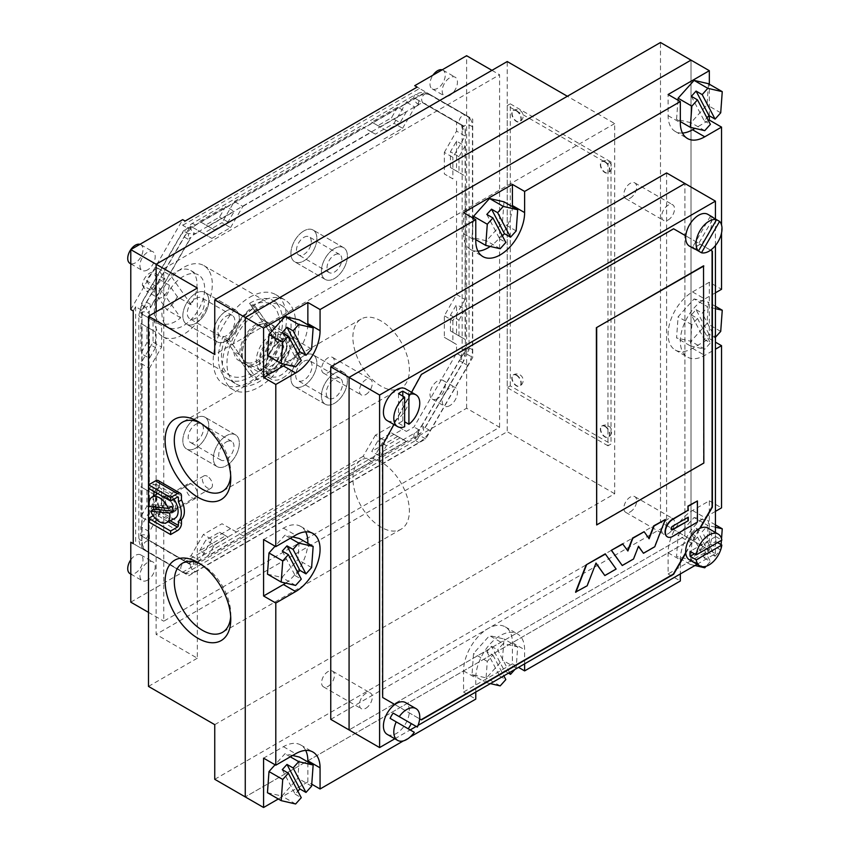 <?xml version="1.0" encoding="UTF-8"?>
<svg xmlns="http://www.w3.org/2000/svg" width="850" height="850" viewBox="0 0 850 850"><rect width="100%" height="100%" fill="white"/><g stroke="black" fill="none" stroke-linecap="round" stroke-linejoin="round"><path stroke-width="0.64" stroke-dasharray="4.25 3.19" d="M266.284 321.969L255.691 306.892A45.337 26.169 -60 0 0 229.256 339.788L239.849 354.854A23.747 13.706 -60 0 1 256.562 323.999A23.747 13.706 -60 0 1 266.284 321.969L260.185 318.442A23.747 13.706 -60 0 1 262.331 319.303A23.747 13.706 -60 0 1 267.176 328.397L273.286 331.914A23.747 13.706 -60 0 1 256.562 362.78A23.747 13.706 -60 0 1 246.84 364.809L240.741 361.282A23.747 13.706 -60 0 1 238.584 360.432A23.747 13.706 -60 0 1 233.739 351.337L223.146 336.26A45.337 26.169 -60 0 0 227.789 379.121L236.343 384.062A45.337 26.169 -60 0 1 229.394 347.735A45.337 26.169 -60 0 1 259.006 307.785A45.337 26.169 -60 0 1 281.679 305.533A45.337 26.169 -60 0 1 288.628 341.87A45.337 26.169 -60 0 1 259.006 381.82A45.337 26.169 -60 0 1 236.343 384.062M259.006 325.412A23.747 13.706 -60 0 1 270.884 324.233A23.747 13.706 -60 0 1 274.518 343.262A23.747 13.706 -60 0 1 259.006 364.193A23.747 13.706 -60 0 1 247.137 365.362A23.747 13.706 -60 0 1 243.493 346.332A23.747 13.706 -60 0 1 259.006 325.412A23.747 13.706 -60 0 1 270.884 324.233A23.747 13.706 -60 0 1 274.518 343.262A23.747 13.706 -60 0 1 259.006 364.193A23.747 13.706 -60 0 1 247.137 365.362A23.747 13.706 -60 0 1 243.493 346.332A23.747 13.706 -60 0 1 259.006 325.412M255.691 306.892L249.581 303.365A45.337 26.169 -60 0 1 250.463 302.844A45.337 26.169 -60 0 1 273.126 300.603A45.337 26.169 -60 0 1 277.769 343.474L283.879 346.991A45.337 26.169 -60 0 1 257.444 379.886L251.334 376.359A45.337 26.169 -60 0 1 250.463 376.879A45.337 26.169 -60 0 1 227.789 379.121M229.256 339.788L223.146 336.26M239.849 354.854L233.739 351.337M260.185 318.442L249.581 303.365M277.769 343.474L267.176 328.397M251.334 376.359L240.741 361.282M257.444 379.886L246.84 364.809M283.879 346.991L273.286 331.914M226.344 435.752A18.349 10.593 120 0 0 214.349 451.924A18.349 10.593 120 0 0 217.164 466.629A18.349 10.593 120 0 0 226.344 465.715A18.349 10.593 120 0 0 238.329 449.544A18.349 10.593 120 0 0 235.514 434.839A18.349 10.593 120 0 0 226.344 435.752A18.349 10.593 -60 0 1 235.514 434.839A18.349 10.593 -60 0 1 238.329 449.544A18.349 10.593 -60 0 1 226.344 465.715A18.349 10.593 -60 0 1 217.164 466.629A18.349 10.593 -60 0 1 214.349 451.924A18.349 10.593 -60 0 1 226.344 435.752M195.808 418.126A18.349 10.593 120 0 0 183.823 434.297A18.349 10.593 120 0 0 186.639 449.002A18.349 10.593 120 0 0 195.808 448.088A18.349 10.593 120 0 0 207.793 431.917A18.349 10.593 120 0 0 204.988 417.223A18.349 10.593 120 0 0 195.808 418.126A18.349 10.593 -60 0 1 204.988 417.223A18.349 10.593 -60 0 1 207.793 431.917A18.349 10.593 -60 0 1 195.808 448.088A18.349 10.593 -60 0 1 186.639 449.002A18.349 10.593 -60 0 1 183.823 434.297A18.349 10.593 -60 0 1 195.808 418.126M195.808 424.299A10.795 6.237 -60 0 1 201.206 423.757A10.795 6.237 -60 0 1 202.863 432.406A10.795 6.237 -60 0 1 195.808 441.926A10.795 6.237 -60 0 1 190.411 442.457A10.795 6.237 -60 0 1 188.753 433.808A10.795 6.237 -60 0 1 195.808 424.299M226.344 441.926A10.795 6.237 -60 0 1 231.742 441.384A10.795 6.237 -60 0 1 233.389 450.033A10.795 6.237 -60 0 1 226.344 459.553A10.795 6.237 -60 0 1 220.947 460.084A10.795 6.237 -60 0 1 219.289 451.435A10.795 6.237 -60 0 1 226.344 441.926M334.422 373.352A18.349 10.593 120 0 0 322.426 389.523A18.349 10.593 120 0 0 325.242 404.228A18.349 10.593 120 0 0 334.422 403.325A18.349 10.593 120 0 0 346.407 387.154A18.349 10.593 120 0 0 343.591 372.449A18.349 10.593 120 0 0 334.422 373.352A18.349 10.593 -60 0 1 343.591 372.449A18.349 10.593 -60 0 1 346.407 387.154A18.349 10.593 -60 0 1 334.422 403.325A18.349 10.593 -60 0 1 325.242 404.228A18.349 10.593 -60 0 1 322.426 389.523A18.349 10.593 -60 0 1 334.422 373.352M303.886 355.725A18.349 10.593 120 0 0 291.901 371.896A18.349 10.593 120 0 0 294.716 386.601A18.349 10.593 120 0 0 303.886 385.698A18.349 10.593 120 0 0 315.871 369.527A18.349 10.593 120 0 0 313.066 354.822A18.349 10.593 120 0 0 303.886 355.725A18.349 10.593 -60 0 1 313.066 354.822A18.349 10.593 -60 0 1 315.871 369.527A18.349 10.593 -60 0 1 303.886 385.698A18.349 10.593 -60 0 1 294.716 386.601A18.349 10.593 -60 0 1 291.901 371.896A18.349 10.593 -60 0 1 303.886 355.725M303.886 361.282A11.549 6.673 -60 0 1 309.666 360.708A11.549 6.673 -60 0 1 311.429 369.962A11.549 6.673 -60 0 1 303.886 380.141A11.549 6.673 -60 0 1 298.116 380.715A11.549 6.673 -60 0 1 296.342 371.461A11.549 6.673 -60 0 1 303.886 361.282M334.422 378.909A11.549 6.673 -60 0 1 340.191 378.335A11.549 6.673 -60 0 1 341.966 387.589A11.549 6.673 -60 0 1 334.422 397.768A11.549 6.673 -60 0 1 328.642 398.342A11.549 6.673 -60 0 1 326.878 389.087A11.549 6.673 -60 0 1 334.422 378.909M334.422 248.561A18.349 10.593 120 0 0 322.426 264.722A18.349 10.593 120 0 0 325.242 279.427A18.349 10.593 120 0 0 334.422 278.524A18.349 10.593 120 0 0 346.407 262.352A18.349 10.593 120 0 0 343.591 247.648A18.349 10.593 120 0 0 334.422 248.561A18.349 10.593 -60 0 1 343.591 247.648A18.349 10.593 -60 0 1 346.407 262.352A18.349 10.593 -60 0 1 334.422 278.524A18.349 10.593 -60 0 1 325.242 279.427A18.349 10.593 -60 0 1 322.426 264.722A18.349 10.593 -60 0 1 334.422 248.561M303.886 230.934A18.349 10.593 120 0 0 291.901 247.106A18.349 10.593 120 0 0 294.716 261.8A18.349 10.593 120 0 0 303.886 260.897A18.349 10.593 120 0 0 315.871 244.726A18.349 10.593 120 0 0 313.066 230.021A18.349 10.593 120 0 0 303.886 230.934A18.349 10.593 -60 0 1 313.066 230.021A18.349 10.593 -60 0 1 315.871 244.726A18.349 10.593 -60 0 1 303.886 260.897A18.349 10.593 -60 0 1 294.716 261.8A18.349 10.593 -60 0 1 291.901 247.106A18.349 10.593 -60 0 1 303.886 230.934M303.886 237.363A10.476 6.046 -60 0 1 309.124 236.842A10.476 6.046 -60 0 1 310.728 245.236A10.476 6.046 -60 0 1 303.886 254.469A10.476 6.046 -60 0 1 298.647 254.979A10.476 6.046 -60 0 1 297.043 246.596A10.476 6.046 -60 0 1 303.886 237.363M334.422 254.989A10.476 6.046 -60 0 1 339.649 254.469A10.476 6.046 -60 0 1 341.264 262.863A10.476 6.046 -60 0 1 334.422 272.096A10.476 6.046 -60 0 1 329.184 272.606A10.476 6.046 -60 0 1 327.579 264.212A10.476 6.046 -60 0 1 334.422 254.989M226.344 310.951A18.349 10.593 120 0 0 214.349 327.123A18.349 10.593 120 0 0 217.164 341.828A18.349 10.593 120 0 0 226.344 340.924A18.349 10.593 120 0 0 238.329 324.753A18.349 10.593 120 0 0 235.514 310.048A18.349 10.593 120 0 0 226.344 310.951A18.349 10.593 -60 0 1 235.514 310.048A18.349 10.593 -60 0 1 238.329 324.753A18.349 10.593 -60 0 1 226.344 340.924A18.349 10.593 -60 0 1 217.164 341.828A18.349 10.593 -60 0 1 214.349 327.123A18.349 10.593 -60 0 1 226.344 310.951M195.808 293.324A18.349 10.593 120 0 0 183.823 309.496A18.349 10.593 120 0 0 186.639 324.201A18.349 10.593 120 0 0 195.808 323.297A18.349 10.593 120 0 0 207.793 307.126A18.349 10.593 120 0 0 204.988 292.421A18.349 10.593 120 0 0 195.808 293.324A18.349 10.593 -60 0 1 204.988 292.421A18.349 10.593 -60 0 1 207.793 307.126A18.349 10.593 -60 0 1 195.808 323.297A18.349 10.593 -60 0 1 186.639 324.201A18.349 10.593 -60 0 1 183.823 309.496A18.349 10.593 -60 0 1 195.808 293.324M195.808 298.478A12.038 6.949 -60 0 1 201.833 297.882A12.038 6.949 -60 0 1 203.681 307.53A12.038 6.949 -60 0 1 195.808 318.144A12.038 6.949 -60 0 1 189.784 318.739A12.038 6.949 -60 0 1 187.946 309.092A12.038 6.949 -60 0 1 195.808 298.478M226.344 316.104A12.038 6.949 -60 0 1 232.358 315.509A12.038 6.949 -60 0 1 234.207 325.157A12.038 6.949 -60 0 1 226.344 335.771A12.038 6.949 -60 0 1 220.32 336.366A12.038 6.949 -60 0 1 218.471 326.719A12.038 6.949 -60 0 1 226.344 316.104M130.783 559.842A10.795 6.237 -60 0 1 135.363 555.443A10.795 6.237 -60 0 1 140.76 554.901A10.795 6.237 -60 0 1 142.407 563.55A10.795 6.237 -60 0 1 135.363 573.07A10.795 6.237 -60 0 1 129.965 573.601M147.571 580.114A10.795 6.237 -60 0 1 142.173 580.646A10.795 6.237 -60 0 1 140.516 571.997A10.795 6.237 -60 0 1 147.571 562.487A10.795 6.237 -60 0 1 152.968 561.956A10.795 6.237 -60 0 1 154.626 570.605A10.795 6.237 -60 0 1 147.571 580.114M437.612 398.565A10.795 6.237 -60 0 1 432.214 399.096A10.795 6.237 -60 0 1 430.557 390.447A10.795 6.237 -60 0 1 437.612 380.938A10.795 6.237 -60 0 1 443.009 380.396A10.795 6.237 -60 0 1 444.667 389.056A10.795 6.237 -60 0 1 437.612 398.565M449.82 405.609A10.795 6.237 -60 0 1 444.422 406.151A10.795 6.237 -60 0 1 442.776 397.502A10.795 6.237 -60 0 1 449.82 387.983A10.795 6.237 -60 0 1 455.217 387.451A10.795 6.237 -60 0 1 456.875 396.1A10.795 6.237 -60 0 1 449.82 405.609M442.191 69.828A10.795 6.237 -60 0 1 443.009 70.168A10.795 6.237 -60 0 1 444.667 78.816A10.795 6.237 -60 0 1 437.612 88.326A10.795 6.237 -60 0 1 432.214 88.868A10.795 6.237 -60 0 1 433.033 75.108M449.82 95.381A10.795 6.237 -60 0 1 444.422 95.912A10.795 6.237 -60 0 1 442.776 87.263A10.795 6.237 -60 0 1 449.82 77.754A10.795 6.237 -60 0 1 455.217 77.223A10.795 6.237 -60 0 1 456.875 85.871A10.795 6.237 -60 0 1 449.82 95.381M139.942 244.322A10.795 6.237 -60 0 1 140.76 244.673A10.795 6.237 -60 0 1 142.407 253.321A10.795 6.237 -60 0 1 135.363 262.831A10.795 6.237 -60 0 1 129.965 263.373M147.571 269.886A10.795 6.237 -60 0 1 142.173 270.417A10.795 6.237 -60 0 1 140.516 261.768A10.795 6.237 -60 0 1 147.571 252.259A10.795 6.237 -60 0 1 152.968 251.727A10.795 6.237 -60 0 1 154.626 260.376A10.795 6.237 -60 0 1 147.571 269.886M475.777 692.049L475.777 677.949A34.542 19.943 -60 0 1 500.193 635.641A34.542 19.943 -60 0 1 517.469 633.93A34.542 19.943 -60 0 1 524.62 649.74L524.62 663.839M512.412 663.839L463.558 692.049L463.558 670.894A34.542 19.943 -60 0 1 487.985 628.586A34.542 19.943 -60 0 1 505.261 626.875A34.542 19.943 -60 0 1 512.412 642.696L512.412 663.839L518.511 667.367M668.111 220.001A9.063 5.238 120 0 0 674.039 212.011A9.063 5.238 120 0 0 672.648 204.744A9.063 5.238 120 0 0 668.111 205.19A9.063 5.238 120 0 0 662.192 213.18A9.063 5.238 120 0 0 663.584 220.447A9.063 5.238 120 0 0 668.111 220.001M630.254 198.146A9.063 5.238 120 0 0 636.183 190.156A9.063 5.238 120 0 0 634.791 182.888A9.063 5.238 120 0 0 630.254 183.334A9.063 5.238 120 0 0 624.336 191.324A9.063 5.238 120 0 0 625.727 198.592A9.063 5.238 120 0 0 630.254 198.146M668.111 533.758A9.063 5.238 120 0 0 674.039 525.767A9.063 5.238 120 0 0 672.648 518.5A9.063 5.238 120 0 0 668.111 518.957A9.063 5.238 120 0 0 662.192 526.947A9.063 5.238 120 0 0 663.584 534.204A9.063 5.238 120 0 0 668.111 533.758M630.254 511.902A9.063 5.238 120 0 0 636.183 503.912A9.063 5.238 120 0 0 634.791 496.644A9.063 5.238 120 0 0 630.254 497.091A9.063 5.238 120 0 0 624.336 505.081A9.063 5.238 120 0 0 625.727 512.348A9.063 5.238 120 0 0 630.254 511.902M365.861 708.263A9.063 5.238 120 0 0 371.79 700.273A9.063 5.238 120 0 0 370.398 693.005A9.063 5.238 120 0 0 365.861 693.451A9.063 5.238 120 0 0 359.943 701.441A9.063 5.238 120 0 0 361.335 708.709A9.063 5.238 120 0 0 365.861 708.263M328.004 686.407A9.063 5.238 120 0 0 333.933 678.417A9.063 5.238 120 0 0 332.541 671.149A9.063 5.238 120 0 0 328.004 671.596A9.063 5.238 120 0 0 322.086 679.586A9.063 5.238 120 0 0 323.478 686.853A9.063 5.238 120 0 0 328.004 686.407M365.861 394.506A9.063 5.238 120 0 0 371.79 386.516A9.063 5.238 120 0 0 370.398 379.249A9.063 5.238 120 0 0 365.861 379.695A9.063 5.238 120 0 0 359.943 387.685A9.063 5.238 120 0 0 361.335 394.953A9.063 5.238 120 0 0 365.861 394.506M328.004 372.651A9.063 5.238 120 0 0 333.933 364.661A9.063 5.238 120 0 0 332.541 357.393A9.063 5.238 120 0 0 328.004 357.839A9.063 5.238 120 0 0 322.086 365.829A9.063 5.238 120 0 0 323.478 373.097A9.063 5.238 120 0 0 328.004 372.651M330.756 719.366L666.591 525.47L666.591 172.933M715.434 511.371L704.756 517.544A34.542 19.943 120 0 0 680.329 559.842L680.329 573.952M715.434 292.804L704.756 298.966A34.542 19.943 120 0 0 682.189 329.407A34.542 19.943 120 0 0 687.48 357.085A34.542 19.943 120 0 0 704.756 355.374L715.434 349.201M721.544 232.932L721.544 225.048M403.357 740.903L410.189 736.961M463.558 692.049L475.777 699.093M278.322 798.989L307.859 781.936L311.748 784.189M709.336 550.152L709.336 500.799L692.537 510.489A34.542 19.943 120 0 0 668.111 552.798L668.111 573.952L709.336 550.152L691.018 539.58L245.268 796.928L691.018 539.58L691.018 60.127L691.018 539.58L660.482 521.953L660.482 42.5M668.111 573.952L680.329 580.996M709.336 282.221L692.537 291.922A34.542 19.943 120 0 0 669.97 322.352A34.542 19.943 120 0 0 675.272 350.041A34.542 19.943 120 0 0 692.537 348.33L709.336 338.629L709.336 282.221L721.544 289.276M709.336 338.629L715.434 342.157M709.336 500.799L721.544 507.843M709.336 115.791L709.336 84.192M697.085 564.273L715.434 553.679L684.909 536.053L349.074 729.938L684.909 536.053L684.909 183.515L684.909 536.053L666.591 525.47M307.859 781.936L307.859 761.94M305.692 750.433A34.542 19.943 120 0 0 300.698 744.972A34.542 19.943 120 0 0 283.433 746.683L263.585 758.147M305.692 531.866A34.542 19.943 120 0 0 300.698 526.405A34.542 19.943 120 0 0 283.433 528.116L263.585 539.569M285.674 583.111A34.542 19.943 120 0 0 307.838 543.362M307.838 324.785A34.542 19.943 -60 0 1 285.674 364.533M512.391 206.688A34.542 19.943 -60 0 1 490.227 246.436M477.934 251.154A34.542 19.943 -60 0 1 470.719 249.56A34.542 19.943 -60 0 1 463.558 233.75L463.558 212.596M682.486 133.057A34.542 19.943 -60 0 1 675.272 131.463A34.542 19.943 -60 0 1 668.111 115.653L668.111 94.499M708.401 120.594L694.928 128.371M677.96 100.183L676.568 119.372L691.008 122.708L706.977 104.89L708.518 83.725M680.329 121.55L676.568 119.372M704.746 130.645L691.008 122.708M691.369 96.326L704.268 120.828L706.945 117.842M704.268 120.828L710.377 124.355M720.715 112.816L706.977 104.89M473.408 218.28L472.016 237.469L486.455 240.816L502.424 222.987L503.965 201.822M475.777 239.647L472.016 237.469M500.193 248.742L486.455 240.816M486.816 214.423L499.715 238.924L502.392 235.939M499.715 238.924L505.824 242.452M516.163 230.913L502.424 222.987M267.452 355.566L281.892 358.913L297.872 341.084L299.413 319.919M295.63 366.839L281.892 358.913M282.264 332.531L295.163 357.032L297.84 354.036M295.163 357.032L301.272 360.549M311.61 349.021L297.872 341.084M267.452 574.143L281.892 577.479L297.872 559.661L299.413 538.496M295.63 585.416L281.892 577.479M282.264 551.097L295.163 575.599L297.84 572.613M295.163 575.599L301.272 579.126M311.61 567.588L297.872 559.661M292.602 536.924L284.973 535.16L275.071 546.199M290.317 538.241L284.973 535.16M267.452 792.721L281.892 796.057L297.872 778.228L299.413 757.063M295.63 803.983L281.892 796.057M282.264 769.675L295.163 794.176L297.84 791.191M295.163 794.176L301.272 797.693M311.61 786.165L297.872 778.228M292.602 755.491L284.973 753.727L275.071 764.777M290.317 756.819L284.973 753.727M509.575 672.531L497.622 649.846L503.264 643.556L489.526 635.63L473.546 653.459L472.016 674.613L486.455 677.96L502.424 660.131L503.965 638.966L489.526 635.63M514.93 669.439L516.163 668.058L517.703 646.903L503.264 643.556M486.816 651.567L499.715 676.079L504.422 670.831L491.523 646.329L486.816 651.567L492.926 655.095L487.284 661.385L485.754 682.55L472.016 674.613M487.284 661.385L473.546 653.459M500.193 685.886L486.455 677.96M485.754 682.55L490.365 683.623M504.422 670.831L508.47 673.168M499.715 676.079L505.824 679.596M516.163 668.058L502.424 660.131M517.703 646.903L503.965 638.966M491.523 646.329L497.622 649.846M492.926 655.095L503.848 675.835M708.974 552.723L696.076 528.222L691.369 533.471L704.268 557.972L708.974 552.723L715.084 556.251L702.174 531.749L707.816 525.459L694.078 517.533L678.098 535.351L676.568 556.516L691.008 559.852L706.977 542.034L708.518 520.869L694.078 517.533M715.084 556.251L720.588 550.12M720.736 549.653L721.108 544.638M721.416 540.356L721.533 538.762M715.434 527.223L707.816 525.459M691.369 533.471L697.478 536.998L691.836 543.288L690.306 564.453L676.568 556.516M691.836 543.288L678.098 535.351M704.746 567.789L691.008 559.852M690.306 564.453L694.928 565.516M704.268 557.972L710.377 561.499L706.116 566.259M720.715 549.961L706.977 542.034M715.434 524.864L708.518 520.869M696.076 528.222L702.174 531.749M697.478 536.998L710.377 561.499M708.974 334.156L696.076 309.655L691.369 314.904L704.268 339.405L708.974 334.156L715.084 337.684L702.174 313.183L707.816 306.892L694.078 298.956L678.098 316.784L676.568 337.949L691.008 341.286L706.977 323.457L708.518 302.292L694.078 298.956M715.434 308.656L707.816 306.892M691.369 314.904L697.478 318.431L691.836 324.711L690.306 345.876L676.568 337.949M691.836 324.711L678.098 316.784M690.306 345.876L704.746 349.212L691.008 341.286M704.268 339.405L710.377 342.933L704.746 349.212M720.715 331.394L706.977 323.457M715.434 306.297L708.518 302.292M696.076 309.655L702.174 313.183M697.478 318.431L710.377 342.933M470.464 119.297A22.281 12.867 120 0 0 467.829 116.801L430.206 95.073A5.376 4.388 -60 0 0 429.016 93.968L466.639 115.696L470.464 119.297A22.281 12.867 120 0 1 472.451 127.001L472.451 349.987A22.281 12.867 120 0 1 467.829 365.511L430.206 430.684A22.281 12.867 120 0 1 419.061 442.446L195.426 571.561A5.376 3.103 60 0 1 194.055 571.062A5.376 3.103 60 0 1 190.538 566.334A5.376 3.103 60 0 1 191.367 562.02L188.413 563.029L191.016 564.528A12.261 7.076 -60 0 1 189.295 563.986L151.672 542.258A12.261 7.076 -60 0 1 150.344 541.046L145.871 538.464L148.028 536.286L149.409 538.985A12.261 7.076 -60 0 1 149.133 536.648L149.133 313.671A12.261 7.076 -60 0 1 149.409 311.015L148.028 312.131L145.871 307.456L150.131 305.065L150.344 307.87A12.261 7.076 -60 0 1 151.672 305.118L189.295 239.955A12.261 7.076 -60 0 1 191.016 237.426L188.477 238.648L188.413 233.761L193.545 233.293L193.269 235.036A12.261 7.076 -60 0 1 195.426 233.484L419.061 104.359A12.261 7.076 -60 0 1 421.217 103.434L418.2 103.594L419.007 100.629L423.481 103.211A12.261 7.076 -60 0 1 425.191 103.753L462.825 125.481A12.261 7.076 -60 0 1 464.153 126.692L461.55 125.194L462.156 128.254A5.376 3.103 0 0 0 463.728 130.443A5.376 3.103 0 0 0 465.364 131.091L465.364 354.078A12.261 7.076 -60 0 1 465.088 356.724L463.717 354.025L461.55 356.203L461.614 361.091L464.153 359.869A12.261 7.076 -60 0 1 462.825 362.621L425.191 427.794A12.261 7.076 -60 0 1 423.481 430.323L423.268 427.507L419.007 429.898L418.2 432.862L421.217 432.703A12.261 7.076 -60 0 1 419.061 434.265L195.426 563.38A12.261 7.076 -60 0 1 193.269 564.304L193.545 562.562L188.477 563.061M191.016 564.528L150.131 540.929M423.268 103.094L464.153 126.692M461.614 125.226L463.717 129.869L465.088 128.764A12.261 7.076 -60 0 1 465.364 131.091M170.468 497.622A7.129 4.112 -120 0 0 166.908 497.271A7.129 4.112 -120 0 0 165.814 502.977A7.129 4.112 -120 0 0 170.468 509.256A7.129 4.112 -120 0 0 174.027 509.607A7.129 4.112 -120 0 0 175.121 503.901A7.129 4.112 -120 0 0 170.468 497.622M207.411 476.297A7.129 4.112 -120 0 0 203.851 475.936A7.129 4.112 -120 0 0 202.757 481.652A7.129 4.112 -120 0 0 207.411 487.932A7.129 4.112 -120 0 0 210.97 488.283A7.129 4.112 -120 0 0 212.064 482.566A7.129 4.112 -120 0 0 207.411 476.297M230.679 475.522A39.939 23.056 -120 0 0 230.764 473.036A39.939 23.056 -120 0 0 202.523 424.118L197.944 421.473L202.523 424.118A39.939 23.056 -120 0 0 200.324 422.949M230.679 616.537A39.939 23.056 -120 0 0 230.764 614.051A39.939 23.056 -120 0 0 202.523 565.133L197.944 562.487L202.523 565.133A39.939 23.056 -120 0 0 200.324 563.964M381.129 462.017A39.939 23.056 -120 0 0 361.165 460.041A39.939 23.056 -120 0 0 355.034 492.044A39.939 23.056 -120 0 0 381.129 527.234A39.939 23.056 -120 0 0 401.094 529.21A39.939 23.056 -120 0 0 407.224 497.207A39.939 23.056 -120 0 0 381.129 462.017M381.129 321.002A39.939 23.056 -120 0 0 361.165 319.026A39.939 23.056 -120 0 0 355.034 351.029A39.939 23.056 -120 0 0 381.129 386.219A39.939 23.056 -120 0 0 401.094 388.195A39.939 23.056 -120 0 0 407.224 356.192A39.939 23.056 -120 0 0 381.129 321.002M282.827 377.942A23.747 13.706 120 0 0 298.339 357.011A23.747 13.706 120 0 0 294.695 337.981A23.747 13.706 120 0 0 282.827 339.161A23.747 13.706 120 0 0 267.304 360.081A23.747 13.706 120 0 0 270.948 379.111A23.747 13.706 120 0 0 282.827 377.942M249.847 297.203A51.807 29.909 -60 0 1 275.751 294.642A51.807 29.909 -60 0 1 283.698 336.154A51.807 29.909 -60 0 1 249.847 381.82A51.807 29.909 -60 0 1 223.943 384.381A51.807 29.909 -60 0 1 216.006 342.869A51.807 29.909 -60 0 1 249.847 297.203M259.006 302.494A51.807 29.909 -60 0 1 284.909 299.933A51.807 29.909 -60 0 1 292.857 341.445A51.807 29.909 -60 0 1 259.006 387.101A51.807 29.909 -60 0 1 233.102 389.672A51.807 29.909 -60 0 1 225.165 348.149A51.807 29.909 -60 0 1 259.006 302.494M430.206 95.073A22.281 12.867 120 0 0 419.061 96.177L195.426 225.292A22.281 12.867 120 0 0 184.291 237.054L146.657 302.228A22.281 12.867 120 0 0 142.046 317.762L142.046 540.738A22.281 12.867 120 0 0 146.657 550.938L184.291 572.666A5.376 4.388 120 0 1 182.729 572.188L182.729 572.188A5.376 4.388 120 0 1 181.613 565.335A5.376 4.388 120 0 1 188.105 562.881L150.482 541.153A5.376 4.388 120 0 1 151.672 542.258M146.657 550.938A5.376 4.388 120 0 1 145.106 550.46L182.729 572.188L145.106 550.46A5.376 4.388 120 0 1 143.99 543.617A5.376 4.388 120 0 1 150.482 541.153L150.365 541.067M419.061 96.177A5.376 3.103 -120 0 0 417.69 95.094A5.376 3.103 -120 0 0 415.002 94.828C419.911 91.981 424.575 91.694 429.016 93.968L429.016 93.968A5.376 4.388 -60 0 0 422.524 96.433A5.376 4.388 -60 0 0 423.64 103.275L461.263 125.003A5.376 4.388 -60 0 0 462.825 125.481M188.785 228.809L425.701 92.034L472.717 119.181L472.717 357.489L425.701 438.929L188.785 575.705L141.769 548.569L141.769 310.25L188.785 228.809L182.686 225.292L185.119 221.053M184.291 572.666A22.281 12.867 120 0 0 187.765 573.686A22.281 12.867 120 0 0 195.426 571.561M133.227 310.951L135.66 306.723L141.769 310.25M130.783 309.549L182.686 219.651M133.227 543.628L141.769 548.569M425.701 438.929L419.603 435.402L417.159 439.631L185.119 573.591L182.686 572.188L188.785 575.705M185.119 573.591L130.783 542.215M182.686 225.292L419.603 88.506L425.701 92.034M419.603 88.506L417.159 87.093M414.715 85.691L472.717 119.181M469.062 117.066L469.062 349.733L466.618 353.972L472.717 357.489M469.062 349.733L466.618 348.33L414.715 438.217L466.618 408.255L499.587 427.295L163.752 621.191L163.752 268.653L499.587 74.757L499.587 427.295M417.159 439.631L414.715 438.217M466.618 353.972L466.618 55.718M130.783 602.151L419.603 435.402M156.124 264.244L163.752 268.653M491.959 70.348L499.587 74.757M148.484 612.372L163.752 621.191M466.618 408.255L466.618 348.33M135.66 306.723L135.66 545.041M456.535 334.486L450.436 330.894L450.436 315.159L456.535 304.513L456.535 334.486L465.088 339.416L450.436 330.894M456.535 141.132L456.535 171.094L450.436 167.503L450.436 151.768L456.535 141.132L465.088 146.062L458.979 156.708L458.979 172.444L465.088 176.035L456.535 171.094M397.683 107.153L391.521 117.757L377.899 125.63L371.737 122.134L397.683 107.153L406.236 112.083L400.074 122.698L391.521 117.757M199.708 221.457L225.654 206.465L219.502 217.079L205.87 224.942L199.708 221.457L214.423 229.883L228.044 222.009L234.207 211.406L225.654 206.465M140.856 516.736L140.856 486.774L146.965 490.365L146.965 506.101L140.856 516.736L149.409 521.677L155.508 511.041L155.508 495.306L140.856 486.774M140.856 323.393L146.965 326.974L146.965 342.709L140.856 353.356L140.856 323.393L155.508 331.914L146.965 326.974M199.708 550.726L205.87 540.111L219.502 532.249L225.654 535.734L199.708 550.726L208.261 555.656L214.423 545.052L205.87 540.111M397.683 436.422L371.737 451.403L377.899 440.789L391.521 432.926L406.236 441.352L400.074 437.856L386.442 445.729L380.279 456.333L371.737 451.403M444.327 152.394L456.535 131.113L465.088 136.053L452.88 157.324L444.327 152.394L444.327 173.931L452.88 178.872L452.88 157.324M452.88 178.872L444.327 173.931M465.088 186.044L465.088 299.434L456.535 294.504L444.327 315.786L444.327 337.322L456.535 344.494L456.535 353.313L413.993 427.008L406.364 431.407L394.039 424.426L406.364 431.407M456.535 181.114L456.535 294.504M465.088 299.434L452.88 320.716L444.327 315.786M452.88 320.716L452.88 342.252L444.327 337.322M452.88 342.252L456.535 344.494M458.979 335.824L458.979 320.089L450.436 315.159M458.979 320.089L465.088 309.453L456.535 304.513M465.088 309.453L465.088 339.416M458.979 172.444L450.436 167.503M458.979 156.708L450.436 151.768M465.088 146.062L465.088 176.035M203.352 233.442L191.038 226.461L211.905 238.383L203.352 233.442L222.009 222.679L230.562 227.609L211.905 238.383M230.562 227.609L242.877 206.401L234.334 201.461L222.009 222.679M242.877 206.401L371.609 132.079L363.056 127.139L375.381 134.13L394.039 123.356L406.364 102.138L413.993 97.739L456.535 122.304L456.535 131.113M234.334 201.461L363.056 127.139M371.609 132.079L375.381 134.13M383.934 139.06L402.592 128.297L394.039 123.356M402.592 128.297L414.906 107.079L406.364 102.138M400.074 122.698L386.442 130.56L377.899 125.63M386.442 130.56L371.737 122.134M380.279 127.064L406.236 112.083M228.044 222.009L219.502 217.079M214.423 229.883L205.87 224.942M208.261 226.387L234.207 211.406M153.064 505.474L140.856 526.756L149.409 531.696L161.617 510.414L153.064 505.474L153.064 483.937L161.617 488.877L161.617 510.414M161.617 488.877L153.064 483.937M149.409 481.695L149.409 368.305L140.856 363.375L153.064 342.093L153.064 320.546L140.856 313.374L140.856 304.555L183.398 230.871L191.038 226.461M140.856 476.754L140.856 363.375M149.409 368.305L161.617 347.023L153.064 342.093M161.617 347.023L161.617 325.486L153.064 320.546M161.617 325.486L140.856 313.374M155.508 495.306L146.965 490.365M155.508 511.041L146.965 506.101M149.409 521.677L149.409 491.714M155.508 331.914L155.508 347.65L146.965 342.709M155.508 347.65L149.409 358.286L140.856 353.356M149.409 358.286L149.409 328.323M375.381 435.189L363.056 456.408L371.609 461.348L383.934 440.13L375.381 435.189L394.039 424.426M383.934 440.13L402.592 429.356M371.609 461.348L242.877 535.67L222.009 523.738L203.352 534.512L191.038 555.73L183.398 560.139L140.856 535.574L140.856 526.756M363.056 456.408L234.334 530.729M242.877 535.67L222.009 523.738M230.562 528.679L211.905 539.452L203.352 534.512M211.905 539.452L199.58 560.66L191.038 555.73M214.423 545.052L228.044 537.179L219.502 532.249M228.044 537.179L225.654 535.734M234.207 540.674L208.261 555.656M386.442 445.729L377.899 440.789M400.074 437.856L391.521 432.926M406.236 441.352L380.279 456.333M461.55 125.194L456.535 122.304M419.007 100.629L413.993 97.739M414.906 107.079L421.217 103.434M193.269 235.036L199.58 231.391M150.344 307.87L191.016 237.426M188.413 233.761L183.398 230.871M145.871 307.456L140.856 304.555M149.409 318.304L149.409 311.015M149.409 538.985L149.409 531.696M145.871 538.464L140.856 535.574M188.413 563.029L183.398 560.139M421.217 432.703L414.906 436.348M199.58 560.66L193.269 564.304M464.153 359.869L423.481 430.323M419.007 429.898L413.993 427.008M461.55 356.203L456.535 353.313M465.088 349.435L465.088 356.724M465.088 128.764L465.088 136.053M156.124 311.833L156.124 634.408L507.216 431.704L507.216 61.54M214.742 724.657L614.688 493.744L614.688 123.579L567.364 96.262M614.688 493.744L507.216 431.704M614.688 123.579L214.742 354.493M197.338 288.044L197.338 658.197L156.124 634.408M148.484 686.407L197.338 658.197M214.742 779.301L660.482 521.953M167.418 512.603A9.063 5.238 60 0 1 161.489 504.613A9.063 5.238 60 0 1 162.881 497.346A9.063 5.238 60 0 1 167.418 497.803A9.063 5.238 60 0 1 173.336 505.793A9.063 5.238 60 0 1 171.955 513.049A9.063 5.238 60 0 1 167.418 512.603M170.468 510.839A9.063 5.238 60 0 1 164.549 502.849A9.063 5.238 60 0 1 165.941 495.582A9.063 5.238 60 0 1 170.468 496.039A9.063 5.238 60 0 1 176.396 504.029A9.063 5.238 60 0 1 175.004 511.286A9.063 5.238 60 0 1 170.468 510.839M154.53 491.767A19.646 11.348 60 0 1 156.421 489.047L156.421 484.925A1.296 0.744 120 0 0 156.156 484.341A1.296 0.744 120 0 0 155.508 484.404L156.421 484.925M153.181 515.716L155.508 514.367A1.296 0.744 120 0 0 156.421 512.784L156.421 508.661A19.646 11.348 60 0 1 153.553 496.113M181.464 523.706L159.481 511.02L159.481 506.897A19.646 11.348 60 0 1 159.481 487.284L159.481 483.172L181.464 495.858M159.481 487.284L156.421 489.047M159.481 506.897L156.421 508.661M158.312 480.601A5.61 3.241 -60 0 1 159.481 483.172M148.644 488.368L155.508 484.404M159.481 511.02A5.61 3.241 -60 0 1 155.508 517.894L148.644 521.858M197.2 491.64A8.203 4.739 -120 0 0 187.744 483.99A8.203 4.739 -120 0 0 186.479 490.567A8.203 4.739 -120 0 0 195.946 498.206A8.203 4.739 -120 0 0 197.2 491.64M172.773 505.739A8.203 4.739 -120 0 0 163.317 498.1A8.203 4.739 -120 0 0 162.053 504.666A8.203 4.739 -120 0 0 171.519 512.306A8.203 4.739 -120 0 0 172.773 505.739M173.91 499.163A15.109 8.723 -120 0 0 159.673 492.224A15.109 8.723 -120 0 0 157.537 504.209A15.109 8.723 -120 0 0 174.781 518.394M153.106 506.855A14.886 8.596 60 0 1 152.554 504.528L149.313 506.473M171.721 506.451L152.554 504.528M607.973 445.804L507.216 387.632L507.216 105.602L607.973 163.774L607.973 445.804L611.023 444.04L510.276 385.868L507.216 387.632M510.276 385.868L510.276 103.838L507.216 105.602M510.276 103.838L611.023 162.01L607.973 163.774M611.023 162.01L611.023 444.04M604.913 426.413A6.481 3.74 60 0 1 609.153 432.119A6.481 3.74 60 0 1 608.154 437.304A6.481 3.74 60 0 1 604.913 436.985A6.481 3.74 60 0 1 600.684 431.279A6.481 3.74 60 0 1 601.683 426.094A6.481 3.74 60 0 1 604.913 426.413M604.913 162.01A6.481 3.74 60 0 1 609.153 167.716A6.481 3.74 60 0 1 608.154 172.911A6.481 3.74 60 0 1 604.913 172.582A6.481 3.74 60 0 1 600.684 166.876A6.481 3.74 60 0 1 601.683 161.691A6.481 3.74 60 0 1 604.913 162.01M516.375 375.296A6.481 3.74 60 0 1 520.614 381.002A6.481 3.74 60 0 1 519.616 386.187A6.481 3.74 60 0 1 516.375 385.868A6.481 3.74 60 0 1 512.146 380.163A6.481 3.74 60 0 1 513.145 374.978A6.481 3.74 60 0 1 516.375 375.296M516.375 110.893A6.481 3.74 60 0 1 520.614 116.599A6.481 3.74 60 0 1 519.616 121.794A6.481 3.74 60 0 1 516.375 121.465A6.481 3.74 60 0 1 512.146 115.759A6.481 3.74 60 0 1 513.145 110.574A6.481 3.74 60 0 1 516.375 110.893M294.185 341.073A21.547 12.442 120 0 0 291.763 338.831A21.547 12.442 120 0 0 271.713 348.893A21.547 12.442 120 0 0 267.793 373.904A21.547 12.442 120 0 0 270.215 376.146A21.547 12.442 120 0 0 290.264 366.095A21.547 12.442 120 0 0 294.185 341.073M288.076 337.556A21.547 12.442 120 0 0 285.653 335.304A21.547 12.442 120 0 0 265.614 345.366A21.547 12.442 120 0 0 261.694 370.377A21.547 12.442 120 0 0 264.116 372.619A21.547 12.442 120 0 0 284.155 362.567A21.547 12.442 120 0 0 288.076 337.556M281.839 339.203A16.841 9.722 120 0 0 279.947 337.439A16.841 9.722 120 0 0 264.276 345.302A16.841 9.722 120 0 0 261.216 364.852A16.841 9.722 120 0 0 263.107 366.605A16.841 9.722 120 0 0 278.779 358.753A16.841 9.722 120 0 0 281.839 339.203M285.196 341.137A16.841 9.722 120 0 0 283.305 339.384A16.841 9.722 120 0 0 267.633 347.246A16.841 9.722 120 0 0 264.573 366.796A16.841 9.722 120 0 0 266.464 368.549A16.841 9.722 120 0 0 282.136 360.687A16.841 9.722 120 0 0 285.196 341.137M157.154 319.706A30.228 17.446 -60 0 1 160.161 288.628L180.657 317.783A30.228 17.446 -60 0 1 160.544 322.851A30.228 17.446 -60 0 1 157.154 319.706M164.783 324.105A30.228 17.446 -60 0 1 170.287 289.021A30.228 17.446 -60 0 1 198.401 274.911A30.228 17.446 -60 0 1 201.801 278.056A30.228 17.446 -60 0 1 196.308 313.151A30.228 17.446 -60 0 1 168.183 327.261A30.228 17.446 -60 0 1 164.783 324.105M169.299 285.239A10.466 6.046 -60 0 1 158.801 298.297L146.583 291.252A10.466 6.046 -60 0 0 157.08 278.194L169.299 285.239L177.416 296.799L191.154 304.725A30.228 17.446 120 0 0 194.172 273.658A30.228 17.446 120 0 0 190.772 270.502A30.228 17.446 120 0 0 170.659 275.57L156.921 267.644A30.228 17.446 -60 0 0 146.423 280.702L160.161 288.628M208.409 269.832A41.013 23.683 120 0 0 203.798 265.561A41.013 23.683 120 0 0 165.633 284.707A41.013 23.683 120 0 0 158.174 332.329A41.013 23.683 120 0 0 162.786 336.611A41.013 23.683 120 0 0 200.951 317.464A41.013 23.683 120 0 0 208.409 269.832M224.921 338.725A41.013 23.683 120 0 0 225.346 371.11A41.013 23.683 120 0 0 229.946 375.381A41.013 23.683 120 0 0 249.602 373.83L252.663 375.594L253.874 374.744L243.376 359.805A21.547 12.442 120 0 0 245.788 362.047A21.547 12.442 120 0 0 265.837 351.996A21.547 12.442 120 0 0 269.758 326.974A21.547 12.442 120 0 0 267.336 324.732A21.547 12.442 120 0 0 247.286 334.783A21.547 12.442 120 0 0 243.376 359.805L232.868 344.856L224.921 338.725L249.602 373.83M227.981 340.478A41.013 23.683 -60 0 1 254.363 307.658L259.25 312.035L280.266 341.923L279.044 342.773A41.013 23.683 -60 0 1 253.512 375.116A41.013 23.683 -60 0 1 252.663 375.594M279.044 342.773L275.995 341.009A41.013 23.683 120 0 0 275.581 308.614A41.013 23.683 120 0 0 270.969 304.342A41.013 23.683 120 0 0 251.313 305.894L254.363 307.658M284.718 335.612A21.547 12.442 120 0 0 282.296 333.37A21.547 12.442 120 0 0 262.246 343.421A21.547 12.442 120 0 0 258.336 368.443A21.547 12.442 120 0 0 260.748 370.685A21.547 12.442 120 0 0 280.797 360.623A21.547 12.442 120 0 0 284.718 335.612M177.416 296.799A30.228 17.446 -60 0 1 166.919 309.857L158.801 298.297M253.874 374.744A36.699 21.186 120 0 0 256.562 373.352A36.699 21.186 120 0 0 280.266 341.923M259.25 312.035A36.699 21.186 120 0 0 232.868 344.856M146.423 280.702L154.551 292.251A10.466 6.046 -60 0 1 165.038 279.193L156.921 267.644M180.657 317.783L166.919 309.857M165.038 279.193L152.83 272.138A10.466 6.046 -60 0 0 142.333 285.196L154.551 292.251M157.08 278.194L152.83 272.138M142.333 285.196L146.583 291.252M251.313 305.894L275.995 341.009M191.154 304.725L170.659 275.57M689.467 559.874A18.349 10.593 120 0 0 698.647 558.96A18.349 10.593 120 0 0 710.632 542.799A18.349 10.593 120 0 0 707.816 528.094M694.397 553.839L715.721 541.524A18.349 10.593 120 0 0 715.721 536.594L721.82 540.122M715.721 541.524L717.549 542.587M715.721 536.594L690.126 551.374M387.217 734.379A18.349 10.593 120 0 0 396.397 733.465A18.349 10.593 120 0 0 406.959 721.087A18.349 10.593 120 0 0 405.567 702.589M390.108 718.346L414.311 732.317M387.217 420.623A18.349 10.593 120 0 0 396.397 419.709A18.349 10.593 120 0 0 408.382 403.538A18.349 10.593 120 0 0 405.567 388.832M398.533 393.646L398.533 423.204A18.349 10.593 120 0 0 400.669 422.174A18.349 10.593 120 0 0 402.804 420.739L404.642 421.802M398.533 423.204L404.642 426.732M402.804 420.739L402.804 396.121M689.467 246.117A18.349 10.593 120 0 0 698.647 245.204A18.349 10.593 120 0 0 710.632 229.032A18.349 10.593 120 0 0 707.816 214.327M695.385 249.241L713.479 217.887L716.561 219.672M710.462 216.144L692.357 247.499M697.117 500.799L697.117 521.953L672.393 536.222A10.359 5.982 -60 0 1 667.367 536.828M673.306 228.639L421.122 374.234L382.351 444.911L382.351 697.329L421.43 719.897M685.716 552.638L699.678 528.456M710.611 250.176L685.769 235.833L710.611 250.176M596.371 524.769L703.534 462.899L703.534 265.827M643.153 553.106L654.457 546.582L665.061 519.308M621.934 565.356L633.239 558.832L638.435 546.423M627.651 550.662L622.625 543.809M648.869 538.411L643.843 531.558M604.531 575.397L615.836 568.884L605.221 553.849M575.556 592.131L586.851 585.607L595.935 563.221M394.836 738.778L410.168 729.927M416.213 726.431L418.051 725.369M715.434 553.679L715.434 532.483M715.434 245.544L715.434 219.024M411.602 392.317L393.954 424.501M685.769 553.244L700.23 528.201M394.814 704.523L419.656 718.866M671.479 529.699A2.157 1.243 -60 0 1 671.309 529.635A2.157 1.243 -60 0 1 670.979 527.903A2.157 1.243 -60 0 1 672.393 526.001L687.958 517.363M463.558 670.894L475.777 677.949M692.537 510.489L704.756 517.544M668.111 552.798L680.329 559.842M283.433 746.683L295.641 753.737M283.433 528.116L295.641 535.171M463.558 233.75L475.777 240.794M668.111 115.653L680.329 122.698M692.537 291.922L704.756 298.966M692.537 348.33L704.756 355.374M512.412 642.696L524.62 649.74M419.061 442.446A5.376 3.103 60 0 1 417.69 441.947A5.376 3.103 60 0 1 414.184 437.208A5.376 3.103 60 0 1 415.002 432.905L191.367 562.02A5.376 3.103 60 0 1 194.055 562.286A5.376 3.103 60 0 1 195.426 563.38M188.232 562.923L188.105 562.881A5.376 4.388 120 0 1 189.295 563.986M142.046 540.738A5.376 3.103 180 0 1 140.409 540.101A5.376 3.103 180 0 1 138.837 537.901A5.376 3.103 180 0 1 142.152 535.033A5.376 3.103 180 0 1 148.017 535.702A5.376 3.103 180 0 1 149.133 536.648M142.046 317.762A5.376 3.103 180 0 1 140.409 317.114A5.376 3.103 180 0 1 138.837 314.914A5.376 3.103 180 0 1 142.152 312.056A5.376 3.103 180 0 1 148.017 312.726A5.376 3.103 180 0 1 149.133 313.671M146.657 302.228L151.672 305.118M184.291 237.054L189.295 239.955M195.426 225.292A5.376 3.103 -120 0 0 194.055 224.209A5.376 3.103 -120 0 0 191.367 223.943A5.376 3.103 -120 0 0 190.538 228.246A5.376 3.103 -120 0 0 194.055 232.985A5.376 3.103 -120 0 0 195.426 233.484M145.106 550.46C140.919 547.761 138.837 543.575 138.837 537.901L138.837 314.914L143.14 300.199L180.763 235.025L191.367 223.943L415.002 94.828A5.376 3.103 -120 0 0 414.184 99.131A5.376 3.103 -120 0 0 417.69 103.87A5.376 3.103 -120 0 0 419.061 104.359M423.502 103.222L423.64 103.275A5.376 4.388 -60 0 0 425.191 103.753M467.829 116.801A5.376 4.388 -60 0 0 466.639 115.696A5.376 4.388 -60 0 0 460.147 118.15A5.376 4.388 -60 0 0 461.263 125.003L461.38 125.088M472.451 127.001A5.376 3.103 0 0 0 471.336 126.055A5.376 3.103 0 0 0 465.471 125.386A5.376 3.103 0 0 0 462.156 128.254L462.156 351.231A5.376 3.103 0 0 0 463.728 353.43A5.376 3.103 0 0 0 465.364 354.078M472.451 349.987A5.376 3.103 0 0 0 471.336 349.042A5.376 3.103 0 0 0 465.471 348.373A5.376 3.103 0 0 0 462.156 351.231C462.623 352.229 461.678 355.342 459.297 360.581L462.825 362.621M467.829 365.511L459.297 360.581L421.674 425.754L425.191 427.794M430.206 430.684L421.674 425.754C418.296 430.461 416.075 432.841 415.002 432.905A5.376 3.103 60 0 1 417.69 433.171A5.376 3.103 60 0 1 419.061 434.265M466.639 115.696L429.016 93.968M156.421 512.784L170.244 520.763M155.508 517.894L177.491 530.581M168.321 521.762L155.508 514.367M605.221 426.233A6.481 3.74 60 0 1 609.801 434.169A6.481 3.74 60 0 1 608.462 437.134A6.481 3.74 60 0 1 605.221 436.815A6.481 3.74 60 0 1 600.642 428.878A6.481 3.74 60 0 1 601.981 425.914A6.481 3.74 60 0 1 605.221 426.233M605.221 161.829A6.481 3.74 60 0 1 609.801 169.766A6.481 3.74 60 0 1 608.462 172.731A6.481 3.74 60 0 1 605.221 172.412A6.481 3.74 60 0 1 600.642 164.475A6.481 3.74 60 0 1 601.981 161.511A6.481 3.74 60 0 1 605.221 161.829M516.683 375.116A6.481 3.74 60 0 1 521.263 383.053A6.481 3.74 60 0 1 519.924 386.017A6.481 3.74 60 0 1 516.683 385.698A6.481 3.74 60 0 1 512.104 377.761A6.481 3.74 60 0 1 513.442 374.797A6.481 3.74 60 0 1 516.683 375.116M516.683 110.713A6.481 3.74 60 0 1 521.263 118.649A6.481 3.74 60 0 1 519.924 121.614A6.481 3.74 60 0 1 516.683 121.295A6.481 3.74 60 0 1 512.104 113.358A6.481 3.74 60 0 1 513.442 110.394A6.481 3.74 60 0 1 516.683 110.713M294.695 337.981L262.331 319.303M273.126 300.603L281.679 305.533M270.948 379.111L238.584 360.432M217.164 466.629L186.639 449.002L217.164 466.629M231.742 441.384L201.206 423.757M220.947 460.084L190.411 442.457M235.514 434.839L204.988 417.223L235.514 434.839M325.242 404.228L294.716 386.601L325.242 404.228M340.191 378.335L309.666 360.708M328.642 398.342L298.116 380.715M343.591 372.449L313.066 354.822L343.591 372.449M325.242 279.427L294.716 261.8L325.242 279.427M339.649 254.469L309.124 236.842M329.184 272.606L298.647 254.979M343.591 247.648L313.066 230.021L343.591 247.648M217.164 341.828L186.639 324.201L217.164 341.828M232.358 315.509L201.833 297.882M220.32 336.366L189.784 318.739M235.514 310.048L204.988 292.421L235.514 310.048M130.783 574.069L142.173 580.646M140.76 554.901L152.968 561.956M432.214 399.096L444.422 406.151M443.009 380.396L455.217 387.451M432.214 88.868L444.422 95.912M443.009 70.168L455.217 77.223M130.783 263.84L142.173 270.417M140.76 244.673L152.968 251.727M634.791 182.888L672.648 204.744M634.791 496.644L672.648 518.5M332.541 671.149L370.398 693.005M332.541 357.393L370.398 379.249M323.478 373.097L361.335 394.953M323.478 686.853L361.335 708.709M625.727 512.348L663.584 534.204M625.727 198.592L663.584 220.447M300.698 744.972L312.917 752.027M300.698 526.405L312.917 533.46M470.719 249.56L482.928 256.615M675.272 131.463L687.48 138.518M675.272 350.041L687.48 357.085M505.261 626.875L517.469 633.93M203.851 475.936L166.908 497.271M361.165 460.041L182.559 563.157M361.165 319.026L182.559 422.142M284.909 299.933L275.751 294.642M188.105 562.881L150.482 541.153M423.64 103.275L461.263 125.003M182.729 572.188L187.765 573.686M233.102 389.672L223.943 384.381M401.094 388.195L222.498 491.311M401.094 529.21L222.498 632.326M230.764 614.051L230.764 619.331M230.764 473.036L230.764 478.316M210.97 488.283L174.027 509.607M165.941 495.582L162.881 497.346M175.004 511.286L171.955 513.049M156.156 484.341L178.139 497.027M187.744 483.99L163.317 498.1M157.601 493.542L159.673 492.224M195.946 498.206L171.519 512.306M601.683 426.094L601.981 425.914A6.481 6.481 0 0 1 610.831 428.283A6.481 6.481 0 0 1 608.462 437.134L608.154 437.304M601.683 161.691L601.981 161.511A6.481 6.481 0 0 1 610.831 163.88A6.481 6.481 0 0 1 608.462 172.731L608.154 172.911M513.145 374.978L513.442 374.797A6.481 6.481 0 0 1 522.293 377.166A6.481 6.481 0 0 1 519.924 386.017L519.616 386.187M513.145 110.574L513.442 110.394A6.481 6.481 0 0 1 522.293 112.763A6.481 6.481 0 0 1 519.924 121.614L519.616 121.794M291.763 338.831L285.653 335.304M279.947 337.439L283.305 339.384M190.772 270.502L198.401 274.911M203.798 265.561L270.969 304.342M282.296 333.37L267.336 324.732M260.748 370.685L245.788 362.047M256.562 373.352L253.512 375.116M162.786 336.611L229.946 375.381M160.544 322.851L168.183 327.261M263.107 366.605L266.464 368.549M270.215 376.146L264.116 372.619"/><path stroke-width="1.27" d="M130.783 574.069L129.965 573.601A10.795 6.237 -60 0 1 130.783 559.842M433.033 75.108A10.795 6.237 -60 0 1 437.612 70.699A10.795 6.237 -60 0 1 442.191 69.828M130.783 263.84L129.965 263.373A10.795 6.237 -60 0 1 130.783 249.613A10.795 6.237 -60 0 1 135.363 245.204A10.795 6.237 -60 0 1 139.942 244.322M715.434 219.024L715.434 201.142L666.591 172.933L330.756 366.828L330.756 719.366L349.074 729.938L349.074 377.411L330.756 366.828M524.62 663.839L524.62 670.894L680.329 580.996L680.329 573.952M715.434 349.201L721.544 345.684L721.544 507.843L715.434 511.371M721.544 232.932L721.544 289.276L715.434 292.804M721.544 225.048L721.544 127.107L704.756 136.808A34.542 19.943 -60 0 1 687.48 138.518A34.542 19.943 -60 0 1 680.329 122.698L680.329 101.554L524.62 191.441L524.62 212.596A34.542 19.943 -60 0 1 509.543 247.361A34.542 19.943 -60 0 1 482.928 256.615A34.542 19.943 -60 0 1 475.777 240.794L475.777 219.651L320.067 309.538L320.067 330.692A34.542 19.943 -60 0 1 295.641 373.001L275.804 384.455L275.804 546.624L295.641 535.171A34.542 19.943 120 0 1 312.917 533.46A34.542 19.943 120 0 1 318.208 561.138A34.542 19.943 120 0 1 295.641 591.568L275.804 603.032L275.804 765.191L295.641 753.737A34.542 19.943 120 0 1 312.917 752.027A34.542 19.943 120 0 1 320.067 767.837L320.067 788.991L403.357 740.903M410.189 736.961L475.777 699.093L475.777 692.049M518.511 667.367L524.62 670.894M311.748 784.189L320.067 788.991M275.804 765.191L263.585 758.147L263.585 807.5L278.322 798.989M263.585 807.5L214.742 779.301L214.742 724.657L148.484 686.407L148.484 316.243L197.338 288.044L156.124 264.244L156.124 311.833M709.336 84.192L709.336 70.699L668.111 94.499L680.329 101.554M709.336 70.699L691.018 60.127L245.268 317.475L245.268 796.928L245.268 317.475L214.742 299.848L214.742 354.493L148.484 316.243M320.067 309.538L307.859 302.494L263.585 328.047L245.268 317.475L691.018 60.127L660.482 42.5L214.742 299.848M524.62 191.441L512.412 184.397L463.558 212.596L475.777 219.651M715.434 342.157L721.544 345.684M721.544 127.107L709.336 120.062L709.336 115.791M263.585 328.047L263.585 377.411L275.804 384.455M275.804 546.624L263.585 539.569L263.585 595.977L275.804 603.032M715.434 201.142L379.599 395.038L349.074 377.411L684.909 183.515L349.074 377.411L349.074 729.938L379.599 747.564L394.836 738.778M307.859 761.94L307.859 760.793A34.542 19.943 120 0 0 305.692 750.433M263.585 595.977L283.433 584.524A34.542 19.943 120 0 0 285.674 583.111M307.838 543.362A34.542 19.943 120 0 0 305.692 531.866M307.859 302.494L307.859 323.648A34.542 19.943 -60 0 1 307.838 324.785M285.674 364.533A34.542 19.943 -60 0 1 283.433 365.946L263.585 377.411M512.412 184.397L512.412 205.551A34.542 19.943 -60 0 1 512.391 206.688M490.227 246.436A34.542 19.943 -60 0 1 477.934 251.154M694.928 128.371L692.537 129.752A34.542 19.943 -60 0 1 682.486 133.057M709.336 120.062L708.401 120.594M706.945 117.842L708.974 115.579L715.084 119.106L702.174 94.605L707.816 88.315L694.078 80.389L678.098 98.207L677.96 100.183M715.084 119.106L720.715 112.816L722.256 91.651L707.816 88.315M708.974 115.579L696.076 91.078L691.369 96.326L697.478 99.854L691.836 106.144L690.306 127.309L680.329 121.55M691.836 106.144L678.098 98.207M690.306 127.309L704.746 130.645L710.377 124.355L697.478 99.854M722.256 91.651L708.518 83.725L694.078 80.389M696.076 91.078L702.174 94.605M502.392 235.939L504.422 233.676L510.531 237.203L497.622 212.702L503.264 206.412L489.526 198.486L473.546 216.314L473.408 218.28M510.531 237.203L516.163 230.913L517.703 209.759L503.264 206.412M504.422 233.676L491.523 209.174L486.816 214.423L492.926 217.951L487.284 224.241L485.754 245.406L475.777 239.647M487.284 224.241L473.546 216.314M485.754 245.406L500.193 248.742L505.824 242.452L492.926 217.951M517.703 209.759L503.965 201.822L489.526 198.486M491.523 209.174L497.622 212.702M297.84 354.036L299.869 351.783L305.979 355.3L293.069 330.799L298.711 324.519L284.973 316.582L268.993 334.411L267.452 355.566L281.191 363.502L295.63 366.839L301.272 360.549L288.362 336.047L282.731 342.337L281.191 363.502M305.979 355.3L311.61 349.021L313.151 327.856L298.711 324.519M282.731 342.337L268.993 334.411M313.151 327.856L299.413 319.919L284.973 316.582M299.869 351.783L286.971 327.282L282.264 332.531L288.362 336.047M286.971 327.282L293.069 330.799M297.84 572.613L299.869 570.35L305.979 573.878L293.069 549.376L298.711 543.086L290.317 538.241M305.979 573.878L311.61 567.588L313.151 546.423L298.711 543.086M282.731 560.915L268.993 552.978L267.452 574.143L281.191 582.08L295.63 585.416L301.272 579.126L288.362 554.625L282.731 560.915L281.191 582.08M313.151 546.423L299.413 538.496L292.602 536.924M299.869 570.35L286.971 545.849L282.264 551.097L288.362 554.625M286.971 545.849L293.069 549.376M275.071 546.199L268.993 552.978M297.84 791.191L299.869 788.928L305.979 792.444L293.069 767.943L298.711 761.664L290.317 756.819M305.979 792.444L311.61 786.165L313.151 765L298.711 761.664M282.731 779.482L268.993 771.556L267.452 792.721L281.191 800.647L295.63 803.983L301.272 797.693L288.362 773.192L282.731 779.482L281.191 800.647M313.151 765L299.413 757.063L292.602 755.491M299.869 788.928L286.971 764.426L282.264 769.675L288.362 773.192M286.971 764.426L293.069 767.943M275.071 764.777L268.993 771.556M508.47 673.168L510.531 674.347L509.575 672.531M510.531 674.347L514.93 669.439M490.365 683.623L500.193 685.886L505.824 679.596L503.848 675.835M721.108 544.638L721.416 540.356M721.533 538.762L722.256 528.806L715.434 527.223M694.928 565.516L704.746 567.789L706.116 566.259M722.256 528.806L715.434 524.864M715.434 337.28L720.715 331.394L722.256 310.229L715.434 308.656M722.256 310.229L715.434 306.297M197.944 497.271A46.41 26.796 60 0 1 165.123 440.428A46.41 26.796 60 0 1 197.944 421.473L197.944 421.473A46.41 26.796 60 0 1 230.764 478.316A46.41 26.796 60 0 1 197.944 497.271M200.324 422.949A39.939 23.056 -120 0 0 182.559 422.142A39.939 23.056 -120 0 0 176.439 454.144A39.939 23.056 -120 0 0 202.523 489.334A39.939 23.056 -120 0 0 222.498 491.311A39.939 23.056 -120 0 0 230.679 475.522M197.944 638.286A46.41 26.796 60 0 1 165.123 581.432A46.41 26.796 60 0 1 197.944 562.487L197.944 562.487A46.41 26.796 60 0 1 230.764 619.331A46.41 26.796 60 0 1 197.944 638.286M200.324 563.964A39.939 23.056 -120 0 0 182.559 563.157A39.939 23.056 -120 0 0 176.439 595.159A39.939 23.056 -120 0 0 202.523 630.349A39.939 23.056 -120 0 0 222.498 632.326A39.939 23.056 -120 0 0 230.679 616.537M148.484 612.372L130.783 602.151L130.783 542.215L133.227 543.628L133.227 310.951L130.783 309.549L130.783 249.613L156.124 264.244L507.216 61.54L567.364 96.262M491.959 70.348L466.618 55.718L414.715 85.691L417.159 87.093L185.119 221.053L182.686 219.651L130.783 249.613M170.627 534.554L170.627 531.027L148.644 518.33L148.644 521.858L170.627 534.554L177.491 530.581A5.61 3.241 120 0 0 181.464 523.706L181.464 519.594A19.646 11.348 60 0 0 181.464 499.97L181.464 495.858A5.61 3.241 120 0 0 180.296 493.287A5.61 3.241 120 0 0 177.491 493.563L155.508 480.877L148.644 484.84L148.644 488.368L170.627 501.054L177.491 497.091A1.296 0.744 -60 0 1 178.139 497.027A1.296 0.744 -60 0 1 178.404 497.622L178.404 501.734A19.646 11.348 60 0 1 178.404 521.358L178.404 525.47A1.296 0.744 -60 0 1 177.491 527.053L168.321 521.762M153.553 496.113A19.646 11.348 60 0 1 154.53 491.767M155.508 480.877A5.61 3.241 -60 0 1 158.312 480.601L180.296 493.287M177.491 493.563L170.627 497.537L148.644 484.84M170.627 501.054L170.627 497.537M181.464 499.97L178.404 501.734M181.464 519.594L178.404 521.358M170.627 531.027L177.491 527.053M148.644 518.33L153.181 515.716M168.247 508.374A14.716 8.5 -120 0 0 151.938 497.144A14.716 8.5 -120 0 0 149.313 506.473L168.247 508.374L171.721 506.451A14.886 8.596 60 0 1 172.561 508.821A14.886 8.596 60 0 1 173.113 511.169L169.649 513.092L150.705 511.19A14.716 8.5 -120 0 0 166.653 522.633A14.716 8.5 -120 0 0 169.649 513.092M166.653 522.633L174.781 518.394A15.109 8.723 -120 0 0 177.289 506.196A15.109 8.723 -120 0 0 173.91 499.163M153.106 506.866A14.886 8.596 60 0 1 153.106 506.855A14.886 8.596 60 0 0 153.956 509.246L173.113 511.169M150.705 511.19L153.956 509.246M696.224 554.891L721.82 540.122A18.349 10.593 120 0 0 718.197 534.087A18.349 10.593 120 0 0 709.028 534.99A18.349 10.593 120 0 0 696.224 554.891L690.126 551.374A18.349 10.593 120 0 0 690.126 556.304L696.224 559.831A18.349 10.593 120 0 0 699.847 565.866A18.349 10.593 120 0 0 709.028 564.952A18.349 10.593 120 0 0 721.82 545.052L696.224 559.831M718.197 534.087L707.816 528.094A18.349 10.593 120 0 0 698.647 528.997A18.349 10.593 120 0 0 686.662 545.169A18.349 10.593 120 0 0 689.467 559.874L699.847 565.866M717.549 542.587L721.82 545.052M690.126 556.304L694.397 553.839M408.212 728.79A18.349 10.593 120 0 0 411.23 723.562L417.339 727.09A18.349 10.593 120 0 0 415.947 708.581A18.349 10.593 120 0 0 406.778 709.495A18.349 10.593 120 0 0 399.234 716.635L393.136 713.107A18.349 10.593 120 0 0 390.108 718.346L396.217 721.873A18.349 10.593 120 0 0 397.598 740.371A18.349 10.593 120 0 0 406.778 739.457A18.349 10.593 120 0 0 414.311 732.317L396.217 721.873M415.947 708.581L405.567 702.589A18.349 10.593 120 0 0 396.397 703.503A18.349 10.593 120 0 0 384.402 719.674A18.349 10.593 120 0 0 387.217 734.379L397.598 740.371M417.339 727.09L399.234 716.635M411.23 723.562L393.136 713.107M402.804 396.121L402.804 391.181A18.349 10.593 120 0 0 400.669 392.211A18.349 10.593 120 0 0 398.533 393.646L404.642 397.173A18.349 10.593 120 0 0 394.421 413.281A18.349 10.593 120 0 0 397.598 426.615A18.349 10.593 120 0 0 404.642 426.732L404.642 397.173M404.642 421.802L408.914 424.267A18.349 10.593 120 0 0 419.135 408.159A18.349 10.593 120 0 0 415.947 394.825L405.567 388.832A18.349 10.593 120 0 0 396.397 389.746A18.349 10.593 120 0 0 384.402 405.918A18.349 10.593 120 0 0 387.217 420.623L397.598 426.615M402.804 391.181L408.914 394.708A18.349 10.593 120 0 1 415.947 394.825M408.914 424.267L408.914 394.708M713.479 217.887A18.349 10.593 120 0 0 712.098 216.803A18.349 10.593 120 0 0 710.462 216.144L716.561 219.672A18.349 10.593 120 0 0 709.028 221.234A18.349 10.593 120 0 0 697.489 236.024A18.349 10.593 120 0 0 698.466 251.016L692.357 247.499A18.349 10.593 120 0 0 693.749 248.583A18.349 10.593 120 0 0 695.385 249.241L701.484 252.769A18.349 10.593 120 0 0 709.028 251.196A18.349 10.593 120 0 0 720.566 236.417A18.349 10.593 120 0 0 719.589 221.414L716.561 219.672L698.466 251.016M712.098 216.803L707.816 214.327A18.349 10.593 120 0 0 698.647 215.241A18.349 10.593 120 0 0 686.662 231.413A18.349 10.593 120 0 0 689.467 246.117L693.749 248.583M701.484 252.769L719.589 221.414M667.367 536.828A10.359 5.982 -60 0 1 667.207 536.743A10.359 5.982 -60 0 1 665.624 528.434A10.359 5.982 -60 0 1 672.393 519.308L687.958 510.319L687.958 506.079L697.425 500.969L697.425 522.123L672.69 536.403A10.359 5.982 -60 0 1 667.516 536.913A10.359 5.982 -60 0 1 665.922 528.615A10.359 5.982 -60 0 1 672.69 519.477L687.958 510.319M421.122 719.716L673.306 574.122L685.716 552.638M699.678 528.456L712.077 506.961L712.077 251.026L710.611 250.176L712.385 251.196L712.385 507.142L700.23 528.201M673.614 228.809L685.769 235.833L673.614 228.809L421.43 374.414L411.602 392.317M703.534 265.827L596.371 327.696L596.679 524.939L703.832 463.069L703.534 265.827M638.435 546.423L643.461 553.276L654.755 546.763L665.369 519.477L653.767 525.821L648.869 538.411M665.369 519.477L654.075 526.001L649.113 538.762L644.151 531.728L632.857 538.252L627.895 551.013L622.625 543.809L611.331 550.322L622.242 565.526L633.537 559.013L638.499 546.253L643.461 553.276M644.151 531.728L632.549 538.071L627.651 550.662M595.935 563.221L604.839 575.577L616.133 569.054L605.221 553.849L586.171 564.857L575.556 592.131L587.159 585.788L595.999 563.051L604.839 575.577M410.168 729.927L416.213 726.431M418.051 725.369L697.085 564.273M715.434 532.483L715.434 245.544M379.599 395.038L379.599 747.564M393.954 424.501L382.659 445.092L382.659 697.51L394.814 704.523M419.656 718.866L421.43 719.897L673.614 574.303L685.769 553.244M703.832 266.007L596.371 327.696M596.679 327.877L596.679 524.939M688.266 520.71L672.69 529.699A2.157 1.243 -60 0 1 671.617 529.816A2.157 1.243 -60 0 1 671.287 528.084A2.157 1.243 -60 0 1 672.69 526.182L688.266 517.193L688.266 520.71L672.393 529.529A2.157 1.243 -60 0 1 671.479 529.699M688.266 510.489L687.958 506.079M688.266 506.26L697.425 500.969M687.958 517.363L687.958 520.54M622.933 543.979L611.331 550.322M611.639 550.503L622.242 565.526M605.529 554.03L586.171 564.857M586.468 565.027L575.864 592.312M307.859 760.793L320.067 767.837M283.433 584.524L295.641 591.568M283.433 365.946L295.641 373.001M307.859 323.648L320.067 330.692M512.412 205.551L524.62 212.596M692.537 129.752L704.756 136.808M178.404 497.622L177.491 497.091M170.244 520.763L178.404 525.47M151.938 497.144L157.601 493.542"/></g></svg>

